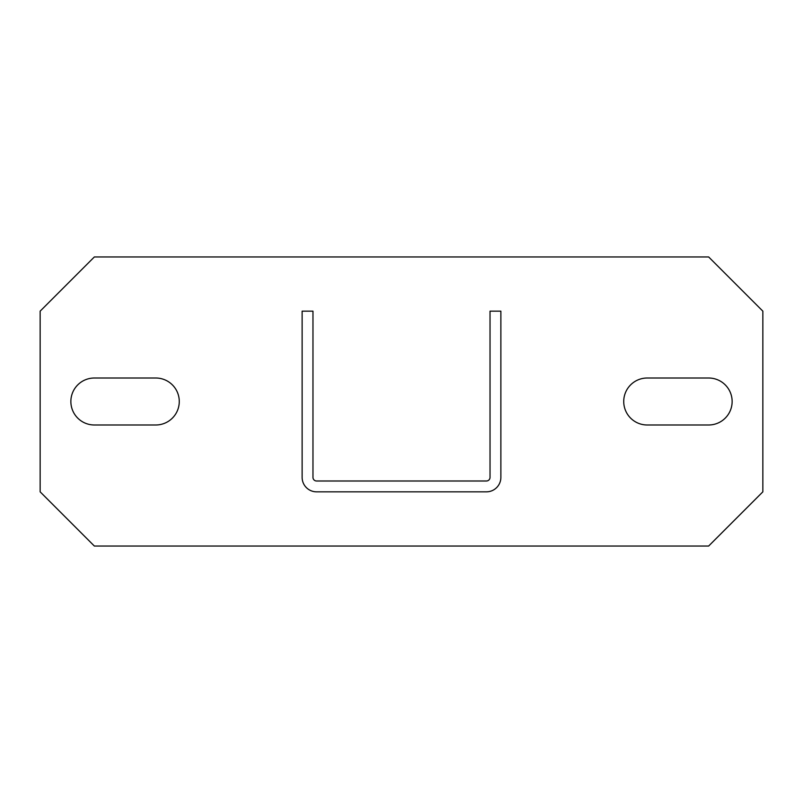 <?xml version="1.0" encoding="UTF-8"?>
<svg xmlns="http://www.w3.org/2000/svg" width="803" height="803" viewBox="0 0 803 803"><rect width="100%" height="100%" fill="white"/><g stroke="black" fill="none" stroke-linecap="round" stroke-linejoin="round"><path stroke-width="1.2" d="M94.352 424.988A23.488 23.488 0 0 1 70.865 401.5A23.488 23.488 0 0 1 94.352 378.012L155.782 378.012A23.488 23.488 0 0 1 179.27 401.5A23.488 23.488 0 0 1 155.782 424.988L94.352 424.988M40.15 491.837L94.352 546.04L708.647 546.04L762.85 491.837L762.85 311.162L708.647 256.96L94.352 256.96L40.15 311.162L40.15 491.837M708.647 378.012A23.488 23.488 0 0 1 732.135 401.5A23.488 23.488 0 0 1 708.647 424.988L647.218 424.988A23.488 23.488 0 0 1 623.73 401.5A23.488 23.488 0 0 1 647.218 378.012L708.647 378.012M500.871 477.383A14.454 14.454 0 0 1 486.417 491.837L316.583 491.837A14.454 14.454 0 0 1 302.129 477.383L302.129 311.162L312.969 311.162L312.969 477.383A3.613 3.613 0 0 0 316.583 480.997L486.417 480.997A3.613 3.613 0 0 0 490.031 477.383L490.031 311.162L500.871 311.162L500.871 477.383"/></g></svg>
